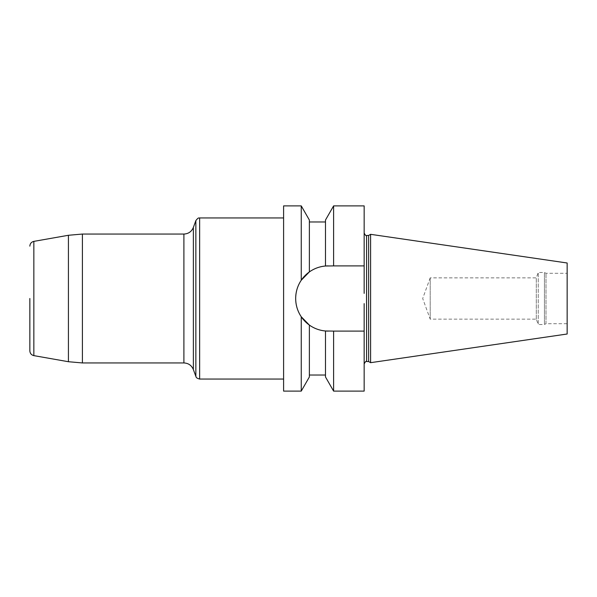 <?xml version="1.0" encoding="UTF-8"?>
<svg xmlns="http://www.w3.org/2000/svg" width="597" height="597" viewBox="0 0 597 597"><rect width="100%" height="100%" fill="white"/><g stroke="black" fill="none" stroke-linecap="round" stroke-linejoin="round"><path stroke-width="0.45" stroke-dasharray="2.98 2.24" d="M536.293 319.141L536.293 277.859L536.293 319.141L538.24 324.507L538.24 272.493L538.24 324.507L544.427 324.507L544.427 272.493L544.427 324.507L546.001 323.701L546.001 273.299L546.001 323.701L567.15 323.701L567.15 273.299L546.001 273.299L544.427 272.493L538.24 272.493L536.293 277.859L430.206 277.859L430.206 319.141L430.206 277.859L422.691 298.5L430.206 319.141L536.293 319.141M333.604 391.102L333.604 331.104L364.155 331.104L328.246 331.104A32.566 32.566 0 0 1 295.679 298.537L295.679 298.463A32.566 32.566 0 0 1 328.246 265.896L364.155 265.896L364.155 205.898M364.155 391.102L364.155 331.104L333.604 331.104M333.604 205.898L333.604 265.896L364.155 265.896L364.155 293.373L364.155 233.046L364.155 293.373M364.155 303.627L364.155 331.104M283.597 205.898L283.597 391.102M301.254 316.761L301.254 391.102M301.254 205.898L301.254 280.239M567.15 273.299L567.15 323.701M368.618 235.464L368.618 361.536M370.595 234.322L370.595 362.678M283.597 298.5L283.597 379.058L283.597 298.5M567.15 262.993L567.15 334.007M309.373 376.961L309.373 325.081C314.156 328.469 319.529 330.44 325.484 330.984L325.484 376.961M325.484 220.039L325.484 266.016C319.529 266.56 314.156 268.531 309.373 271.919L309.373 220.039M333.604 265.896L364.155 265.896M309.373 271.919L309.373 221.972L309.373 271.919M366.565 361.536L366.565 235.464M195.861 220.599L195.861 376.401M199.644 379.058L199.644 217.942M33.842 355.625L33.842 241.375M68.424 235.278L68.424 361.722M183.906 234.054L183.906 362.946M82.408 362.946L82.408 234.054"/><path stroke-width="0.9" d="M364.155 331.104L333.604 331.104L333.604 391.102L364.155 391.102L364.155 303.627M364.155 265.896L364.155 205.898L333.604 205.898L333.604 265.896L364.155 265.896L364.155 293.373M301.254 391.102L301.254 316.761L309.373 325.081L309.373 376.961L301.254 391.102L283.597 391.102L283.597 205.898L301.254 205.898L301.254 280.239C297.604 285.694 295.746 291.769 295.679 298.463C295.746 291.769 297.604 285.694 301.254 280.239L309.373 271.919L301.254 280.239M301.254 316.761L309.373 325.081C314.156 328.469 319.529 330.44 325.484 330.984L328.246 331.104A32.566 32.566 0 0 1 295.679 298.537C295.739 305.216 297.597 311.283 301.254 316.761C297.597 311.283 295.739 305.216 295.679 298.537L295.679 298.463A32.566 32.566 0 0 1 328.246 265.896L325.484 266.016C319.529 266.56 314.156 268.531 309.373 271.919L309.373 220.039L301.254 205.898M368.618 361.536L368.618 235.464L370.595 234.322L370.595 362.678L368.618 361.536L366.565 361.536C366.17 360.849 365.364 361.655 364.155 363.954M370.595 362.678L567.15 334.007L567.15 262.993L370.595 234.322M333.604 265.896L325.484 266.016L325.484 220.039L333.604 205.898M333.604 391.102L325.484 376.961L325.484 330.984L333.604 331.104M29.85 298.5L29.85 350.864L29.85 298.5M368.618 235.464L366.565 235.464L366.565 361.536M195.861 376.401L195.861 220.599L193.368 227.427L193.368 369.573L193.368 227.427C191.6 231.621 188.451 233.83 183.906 234.054L183.906 362.946C188.451 363.17 191.6 365.379 193.368 369.573L195.861 376.401C196.353 376.7 195.241 377.841 199.644 379.058L283.597 379.058M283.597 217.942L199.644 217.942L199.644 379.058M68.424 235.278L33.842 241.375L33.842 355.625L68.424 361.722L68.424 235.278L82.408 234.054L82.408 362.946L183.906 362.946M366.565 235.464C366.17 236.151 365.364 235.345 364.155 233.046M309.373 375.028L325.484 375.028M309.373 221.972L325.484 221.972M82.408 234.054L183.906 234.054M68.424 361.722L82.408 362.946M199.644 217.942C198.995 218.495 199.025 216.532 195.861 220.599M33.842 355.625C31.365 354.999 30.037 353.417 29.85 350.864M33.842 241.375C31.365 242.001 30.037 243.583 29.85 246.136"/></g></svg>
